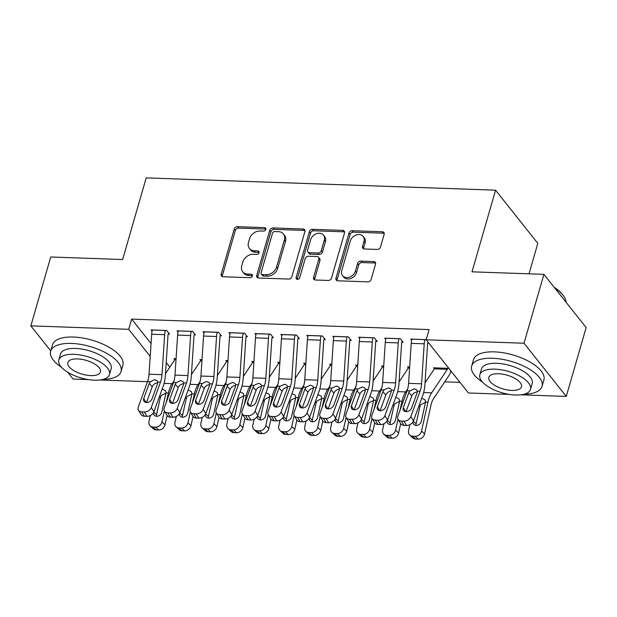<?xml version="1.0" encoding="UTF-8"?>
<svg xmlns="http://www.w3.org/2000/svg" width="617" height="617" viewBox="0 0 617 617"><rect width="100%" height="100%" fill="white"/><g stroke="black" fill="none" stroke-linecap="round" stroke-linejoin="round"><path stroke-width="0.93" d="M265.827 229.439A2.013 1.566 -38.5 0 0 265.618 228.128A2.013 1.566 -38.5 0 0 264.546 227.627L237.476 226.67A2.877 2.244 -38.5 0 0 234.205 229.084L221.195 274.164A2.877 2.244 -38.5 0 0 221.488 276.038A2.877 2.244 -38.5 0 0 223.022 276.755L250.093 277.704A2.013 1.566 -38.5 0 0 252.376 276.015A2.013 1.566 -38.5 0 0 252.176 274.704A2.013 1.566 -38.5 0 0 251.104 274.203L247.602 274.079A9.201 7.173 -38.5 0 1 242.705 271.788A9.201 7.173 -38.5 0 1 241.756 265.78L242.843 262.024A9.201 7.173 -38.5 0 1 253.309 254.297L256.811 254.42A2.013 1.566 -38.5 0 0 259.101 252.731A2.013 1.566 -38.5 0 0 258.893 251.412A2.013 1.566 -38.5 0 0 257.821 250.911L254.32 250.787A9.201 7.173 -38.5 0 1 249.43 248.497A9.201 7.173 -38.5 0 1 248.481 242.489L249.561 238.733A9.201 7.173 -38.5 0 1 260.027 231.005L263.536 231.128A2.013 1.566 -38.5 0 0 265.827 229.439M265.888 229.077A2.013 1.566 -38.5 0 0 265.688 229.061L238.617 228.105A2.877 2.244 -38.5 0 0 235.347 230.519L222.336 275.598A2.877 2.244 -38.5 0 0 222.259 276.601M252.446 275.66A2.013 1.566 -38.5 0 0 252.245 275.637L248.744 275.514L247.602 274.079M259.171 252.368A2.013 1.566 -38.5 0 0 258.963 252.353L255.461 252.23L254.32 250.787M377.218 249.43A2.877 2.244 -38.5 0 0 380.488 247.008L384.144 234.367A2.877 2.244 -38.5 0 0 383.843 232.486A2.877 2.244 -38.5 0 0 382.316 231.768L352.253 230.712A2.877 2.244 -38.5 0 0 348.983 233.126L335.972 278.205A2.877 2.244 -38.5 0 0 336.265 280.079A2.877 2.244 -38.5 0 0 337.8 280.797L367.863 281.853A2.877 2.244 -38.5 0 0 371.133 279.439L375.537 264.169A2.877 2.244 -38.5 0 0 375.244 262.287A2.877 2.244 -38.5 0 0 373.717 261.569L360.852 261.122A2.877 2.244 -38.5 0 0 357.582 263.536L355.392 271.11A7.689 5.993 -38.5 0 1 349.561 277.095A7.689 5.993 -38.5 0 1 342.551 275.652A7.689 5.993 -38.5 0 1 341.764 270.632L350.325 240.954A7.689 5.993 -38.5 0 1 356.163 234.969A7.689 5.993 -38.5 0 1 363.166 236.411A7.689 5.993 -38.5 0 1 363.961 241.432L362.526 246.376A2.877 2.244 -38.5 0 0 362.827 248.258A2.877 2.244 -38.5 0 0 364.354 248.975L377.218 249.43M509.387 394.425L468.411 392.975L426.162 339.79L429.108 329.586L131.652 319.112L128.706 329.316L150.201 356.379M426.162 339.79L524.018 343.237L566.267 396.423L520.864 394.826M50.748 350.919L30.85 325.869L50.733 256.988L122.629 259.518L146.198 177.881L495.567 190.183L472.005 271.827L543.901 274.357L524.018 343.237M30.85 325.869L128.706 329.316M304.906 231.576A2.877 2.244 -38.5 0 0 304.613 229.694A2.877 2.244 -38.5 0 0 303.078 228.984L273.015 227.92A2.877 2.244 -38.5 0 0 269.745 230.334L256.734 275.413A2.877 2.244 -38.5 0 0 257.034 277.288A2.877 2.244 -38.5 0 0 258.562 278.005L288.625 279.061A2.877 2.244 -38.5 0 0 291.895 276.647L304.906 231.576M312.634 229.316L342.697 230.372A2.877 2.244 -38.5 0 1 344.224 231.09A2.877 2.244 -38.5 0 1 344.525 232.971L331.514 278.043A2.877 2.244 -38.5 0 1 328.244 280.457L315.38 280.01A2.877 2.244 -38.5 0 1 313.845 279.293A2.877 2.244 -38.5 0 1 313.552 277.411L318.827 259.132A2.877 2.244 -38.5 0 0 318.534 257.25A2.877 2.244 -38.5 0 0 317.007 256.541L308.469 256.24A2.877 2.244 -38.5 0 0 305.199 258.654L299.708 277.681A2.013 1.566 -38.5 0 1 298.181 279.254A2.013 1.566 -38.5 0 1 296.345 278.876A2.013 1.566 -38.5 0 1 296.137 277.557L309.364 231.73A2.877 2.244 -38.5 0 1 312.634 229.316L313.775 230.758L343.839 231.815L342.697 230.372M529.024 273.832L537.816 243.368L495.567 190.183M401.829 342.25L403.125 342.296L400.271 338.702L384.7 338.155L385.687 339.404M409.673 366.976L407.536 366.899L408.385 367.971M349.916 340.422L351.212 340.468L348.358 336.874L332.787 336.327L333.774 337.576M357.76 365.148L355.623 365.071L356.472 366.143M298.003 338.594L299.299 338.64L296.445 335.046L280.874 334.499L281.861 335.748M305.847 363.32L303.711 363.243L304.559 364.315M246.09 336.766L247.386 336.813L244.533 333.219L228.961 332.671L229.948 333.92M253.934 361.493L251.798 361.415L252.646 362.488M194.178 334.938L195.473 334.985L192.62 331.391L177.048 330.843L178.043 332.093M202.021 359.665L199.885 359.588L200.733 360.66M131.652 319.112L151.049 343.53M166.204 362.611L169.822 367.161M191.54 372.915L192.527 372.953M217.5 373.833L218.48 373.863M243.453 374.75L244.44 374.781M269.413 375.66L270.393 375.699M295.366 376.578L296.353 376.609M321.318 377.488L322.305 377.527M347.278 378.406L348.266 378.437M373.231 379.316L374.218 379.355M399.191 380.234L400.178 380.265M425.144 381.144L426.131 381.183M444.757 381.838L459.989 382.37M176.061 358.747L173.925 358.678L174.773 359.742M168.217 334.021L169.521 334.067L166.667 330.473L151.088 329.925L152.083 331.175M227.974 360.583L225.837 360.505L226.686 361.57M220.13 335.849L221.434 335.895L218.58 332.301L203.001 331.753L203.996 333.003M279.887 362.41L277.75 362.333L278.599 363.398M272.043 337.676L273.346 337.723L270.485 334.129L254.914 333.581L255.908 334.83M331.799 364.238L329.663 364.161L330.511 365.225M323.956 339.504L325.259 339.551L322.398 335.957L306.826 335.409L307.821 336.658M383.712 366.066L381.576 365.989L382.424 367.053M375.869 341.34L377.172 341.378L374.311 337.792L358.739 337.237L359.734 338.486M450.618 371.912L451.706 371.951M448.852 368.357L433.489 367.817L434.337 368.881M426.216 339.62L410.652 339.065L411.647 340.322M427.782 343.168L428.869 343.206M543.901 274.357L586.15 327.542L566.267 396.423M88.378 379.594L73.099 379.054L67.631 372.167M147.525 381.676L99.854 379.995M249.43 248.497L250.571 249.939A9.201 7.173 -38.5 0 0 255.461 252.23M242.705 271.788L243.846 273.223A9.201 7.173 -38.5 0 0 248.744 275.514M304.983 230.573A2.877 2.244 -38.5 0 0 304.22 230.419L274.156 229.362A2.877 2.244 -38.5 0 0 270.886 231.776L257.875 276.848A2.877 2.244 -38.5 0 0 257.798 277.851M274.804 231.529A2.013 1.566 -38.5 0 0 272.521 233.218L261.099 272.783A2.013 1.566 -38.5 0 0 261.307 274.095A2.013 1.566 -38.5 0 0 262.379 274.596L266.074 274.727A9.201 7.173 -38.5 0 0 276.539 266.999L284.344 239.959A9.201 7.173 -38.5 0 0 283.396 233.943A9.201 7.173 -38.5 0 0 278.498 231.66L274.804 231.529M261.307 274.095L262.449 275.537A2.013 1.566 -38.5 0 0 263.521 276.038L262.379 274.596M283.396 233.943L284.537 235.385A9.201 7.173 -38.5 0 1 285.486 241.394L277.681 268.441A9.201 7.173 -38.5 0 1 267.215 276.169L263.521 276.038M344.602 231.969A2.877 2.244 -38.5 0 0 343.839 231.815M318.534 257.25L319.675 258.693A2.877 2.244 -38.5 0 1 319.968 260.567L314.693 278.853A2.877 2.244 -38.5 0 0 314.616 279.856M313.775 230.758A2.877 2.244 -38.5 0 0 310.505 233.172L297.278 279A2.013 1.566 -38.5 0 0 297.217 279.354M324.303 240.16A7.689 5.993 -38.5 0 0 323.509 235.139A7.689 5.993 -38.5 0 0 316.506 233.696A7.689 5.993 -38.5 0 0 310.675 239.681L307.652 250.14A2.877 2.244 -38.5 0 0 307.952 252.014A2.877 2.244 -38.5 0 0 309.479 252.731L318.017 253.032A2.877 2.244 -38.5 0 0 321.287 250.618L324.303 240.16L325.444 241.602A7.689 5.993 -38.5 0 0 324.65 236.573L323.509 235.139M307.952 252.014L309.094 253.456A2.877 2.244 -38.5 0 0 310.621 254.173L309.479 252.731M325.444 241.602L322.429 252.052A2.877 2.244 -38.5 0 1 319.159 254.466L310.621 254.173M363.166 236.411L364.308 237.846A7.689 5.993 -38.5 0 1 365.102 242.874L363.675 247.818A2.877 2.244 -38.5 0 0 363.598 248.821M342.551 275.652L343.692 277.087A7.689 5.993 -38.5 0 0 350.703 278.529A7.689 5.993 -38.5 0 0 356.533 272.544L355.392 271.11M375.614 263.166A2.877 2.244 -38.5 0 0 374.858 263.012L361.994 262.557A2.877 2.244 -38.5 0 0 358.724 264.971L356.533 272.544M384.221 233.365A2.877 2.244 -38.5 0 0 383.458 233.211L353.394 232.146A2.877 2.244 -38.5 0 0 350.124 234.568L337.113 279.64A2.877 2.244 -38.5 0 0 337.036 280.642M150.317 415.542L148.998 421.473A5.861 4.82 -47.1 0 0 150.201 425.946A5.861 4.82 -47.1 0 0 152.985 427.057L156.039 429.887A5.861 4.82 132.9 0 1 153.247 428.776L150.201 425.946M176.061 358.801L175.213 358.77A2.931 1.357 -88 0 1 174.796 359.703L165.472 373.686M174.087 380.681L172.074 383.697A21.973 10.165 92 0 0 168.402 392.983L166.389 402.053M164.392 411.053L161.978 421.928L165.024 424.758A5.861 4.82 132.9 0 1 158.631 429.98L156.039 429.887M167.084 415.48L165.024 424.758M162.834 389.366L165.425 390.661L165.996 392.898L161.801 412.125A4.689 3.856 132.9 0 1 156.687 416.298A4.689 3.856 132.9 0 1 154.451 415.411A4.689 3.856 132.9 0 1 153.386 412.812M158.631 429.98L155.584 427.141L152.985 427.057M155.584 427.141A5.861 4.82 -47.1 0 0 161.978 421.928M165.58 393.33L161.268 395.458L160.366 397.448L156.541 414.67A4.689 3.856 -47.1 0 0 156.479 416.29M165.364 330.427L165.348 330.481A10.258 4.743 92 0 0 164.639 334.669L162.009 374.658A14.646 6.779 -88 0 1 160.528 382.07L151.273 407.459L153.903 411.763A5.861 4.25 148.6 0 1 146.985 416.313L144.363 412.009A5.861 4.25 -31.4 0 0 151.273 407.459M168.557 332.856L168.21 334.075A2.931 1.357 92 0 0 168.001 335.27L165.371 375.259A21.973 10.165 -88 0 1 163.15 386.373L153.903 411.763M152.391 329.972L152.376 330.026A10.258 4.743 92 0 0 151.659 334.213L149.029 374.203A14.646 6.779 -88 0 1 147.548 381.607L138.301 406.996A5.861 4.25 -31.4 0 0 138.486 410.228A5.861 4.25 -31.4 0 0 141.763 411.917L144.363 412.009M157.667 382.864C155.484 382.98 153.787 384.029 152.584 385.995L152.252 386.712L149.245 383.45L143.738 398.559L146.121 402.461M141.763 411.917L144.386 416.22L146.985 416.313M144.386 416.22A5.861 4.25 148.6 0 1 141.108 414.539L138.486 410.228M149.245 383.45L150.347 381.707L154.713 379.648L157.073 380.666L157.736 381.969L157.551 383.743L152.044 398.844A4.689 3.401 148.6 0 1 146.514 402.492L152.252 386.712M146.514 402.492A4.689 3.401 148.6 0 1 143.892 401.143A4.689 3.401 148.6 0 1 143.738 398.559M176.269 416.46L174.95 422.383A5.861 4.82 -47.1 0 0 176.154 426.856A5.861 4.82 -47.1 0 0 178.945 427.967L181.992 430.805A5.861 4.82 132.9 0 1 179.2 429.694L176.154 426.856M202.014 359.719L201.165 359.688A2.931 1.357 -88 0 1 200.756 360.621L191.432 374.596M200.039 381.599L198.034 384.615A21.973 10.165 92 0 0 194.363 393.901L192.35 402.963M190.345 411.971L187.93 422.838L190.977 425.676A5.861 4.82 132.9 0 1 184.591 430.89L181.992 430.805M193.044 416.398L190.977 425.676M188.794 390.283L191.378 391.579L191.956 393.816L187.753 413.043A4.689 3.856 132.9 0 1 182.64 417.215A4.689 3.856 132.9 0 1 180.411 416.328A4.689 3.856 132.9 0 1 179.339 413.729M184.591 430.89L181.537 428.059L178.945 427.967M181.537 428.059A5.861 4.82 -47.1 0 0 187.93 422.838M191.532 394.248L187.229 396.376L186.319 398.366L182.493 415.58A4.689 3.856 -47.1 0 0 182.439 417.2M202.229 417.37L200.911 423.301A5.861 4.82 -47.1 0 0 202.114 427.774A5.861 4.82 -47.1 0 0 204.898 428.884L207.952 431.715A5.861 4.82 132.9 0 1 205.16 430.604L202.114 427.774M227.974 360.629L227.125 360.598A2.931 1.357 -88 0 1 226.709 361.531L217.385 375.514M225.999 382.509L223.986 385.525A21.973 10.165 92 0 0 220.315 394.811L218.302 403.88M216.305 412.889L213.891 423.756L216.937 426.586A5.861 4.82 132.9 0 1 210.544 431.807L207.952 431.715M218.996 417.308L216.937 426.586M214.747 391.193L217.338 392.497L217.909 394.726L213.713 413.953A4.689 3.856 132.9 0 1 208.6 418.125A4.689 3.856 132.9 0 1 206.363 417.239A4.689 3.856 132.9 0 1 205.299 414.639M210.544 431.807L207.497 428.969L204.898 428.884M207.497 428.969A5.861 4.82 -47.1 0 0 213.891 423.756M217.493 395.158L213.181 397.286L212.279 399.276L208.453 416.498A4.689 3.856 -47.1 0 0 208.392 418.118M191.324 331.344L191.309 331.391A10.258 4.743 92 0 0 190.599 335.586L187.961 375.576A14.646 6.779 -88 0 1 186.488 382.98L177.233 408.369L179.855 412.673A5.861 4.25 148.6 0 1 172.937 417.231L170.315 412.927A5.861 4.25 -31.4 0 0 177.233 408.369M194.517 333.774L194.162 334.985A2.931 1.357 92 0 0 193.962 336.188L191.324 376.177A21.973 10.165 -88 0 1 189.111 387.283L179.855 412.673M178.344 330.889L178.328 330.936A10.258 4.743 92 0 0 177.619 335.124L174.989 375.113A14.646 6.779 -88 0 1 173.508 382.525L164.253 407.914A5.861 4.25 -31.4 0 0 164.438 411.146A5.861 4.25 -31.4 0 0 167.716 412.835L170.315 412.927M183.627 383.774C181.437 383.897 179.748 384.939 178.537 386.913L178.205 387.623L175.205 384.368L169.698 399.469L172.074 403.371M167.716 412.835L170.346 417.138L172.937 417.231M170.346 417.138A5.861 4.25 148.6 0 1 167.068 415.449L164.438 411.146M175.205 384.368L176.3 382.625L180.665 380.566L183.033 381.584L183.689 382.879L183.511 384.661L178.005 399.762A4.689 3.401 148.6 0 1 172.467 403.402L178.205 387.623M172.467 403.402A4.689 3.401 148.6 0 1 169.845 402.053A4.689 3.401 148.6 0 1 169.698 399.469M217.277 332.255L217.261 332.308A10.258 4.743 92 0 0 216.552 336.496L213.922 376.486A14.646 6.779 -88 0 1 212.441 383.897L203.186 409.287L205.816 413.591A5.861 4.25 148.6 0 1 198.898 418.141L196.268 413.837A5.861 4.25 -31.4 0 0 203.186 409.287M220.47 334.684L220.122 335.903A2.931 1.357 92 0 0 219.914 337.098L217.284 377.087A21.973 10.165 -88 0 1 215.063 388.201L205.816 413.591M204.304 331.799L204.289 331.853A10.258 4.743 92 0 0 203.571 336.041L200.941 376.031A14.646 6.779 -88 0 1 199.461 383.435L190.213 408.824A5.861 4.25 -31.4 0 0 190.398 412.063A5.861 4.25 -31.4 0 0 193.676 413.745L196.268 413.837M209.579 384.692C207.397 384.807 205.7 385.856 204.497 387.831L204.165 388.54L201.157 385.278L195.651 400.387L198.034 404.289M193.676 413.745L196.299 418.056L198.898 418.141M196.299 418.056A5.861 4.25 148.6 0 1 193.021 416.367L190.398 412.063M198.412 404.32L204.165 388.54M201.157 385.278L202.26 383.535L206.626 381.476L208.986 382.494L209.649 383.797L209.464 385.571L203.957 400.68A4.689 3.401 148.6 0 1 198.427 404.32A4.689 3.401 148.6 0 1 195.805 402.97A4.689 3.401 148.6 0 1 195.651 400.387M103.139 379.386A36.619 15.471 -163.9 0 0 121.032 371.542A36.619 15.471 -163.9 0 0 106.98 353.495A36.619 15.471 -163.9 0 0 71.572 343.422A36.619 15.471 -163.9 0 0 50.656 351.235A36.619 15.471 -163.9 0 0 61.623 367.4M121.032 371.542L122.868 365.164A36.619 15.471 -163.9 0 0 108.823 347.116A36.619 15.471 -163.9 0 0 73.415 337.044A36.619 15.471 -163.9 0 0 52.499 344.857L50.656 351.235M58.816 359.942L60.512 354.073A26.369 11.145 16.1 0 1 75.567 348.451A26.369 11.145 16.1 0 1 101.065 355.7A26.369 11.145 16.1 0 1 111.176 368.696L109.487 374.565A26.369 11.145 -163.9 0 0 99.368 361.57A26.369 11.145 -163.9 0 0 73.878 354.32A26.369 11.145 -163.9 0 0 58.816 359.942A26.369 11.145 -163.9 0 0 68.934 372.938A26.369 11.145 -163.9 0 0 94.432 380.195A26.369 11.145 -163.9 0 0 109.487 374.565M77.526 358.917A16.991 7.18 -163.9 0 0 67.824 362.541A16.991 7.18 -163.9 0 0 74.341 370.917A16.991 7.18 -163.9 0 0 90.776 375.591A16.991 7.18 -163.9 0 0 100.478 371.966A16.991 7.18 -163.9 0 0 93.961 363.59A16.991 7.18 -163.9 0 0 77.526 358.917M554.135 287.244A35.74 15.101 16.1 0 1 563.12 295.304L563.691 296.121A36.619 15.471 -163.9 0 0 554.776 288.046M566.013 302.191A36.619 15.471 -163.9 0 0 563.691 296.121M524.149 394.209A36.619 15.471 -163.9 0 0 542.042 386.373A36.619 15.471 -163.9 0 0 527.99 368.318A36.619 15.471 -163.9 0 0 492.582 358.246A36.619 15.471 -163.9 0 0 471.666 366.058A36.619 15.471 -163.9 0 0 482.633 382.232M542.042 386.373L543.878 379.995A36.619 15.471 -163.9 0 0 529.833 361.94A36.619 15.471 -163.9 0 0 494.425 351.867A36.619 15.471 -163.9 0 0 473.509 359.68L471.666 366.058M479.825 374.774L481.522 368.904A26.369 11.145 16.1 0 1 496.577 363.282A26.369 11.145 16.1 0 1 522.075 370.532A26.369 11.145 16.1 0 1 532.186 383.527L530.497 389.396A26.369 11.145 -163.9 0 0 520.378 376.401A26.369 11.145 -163.9 0 0 494.888 369.143A26.369 11.145 -163.9 0 0 479.825 374.774A26.369 11.145 -163.9 0 0 489.944 387.769A26.369 11.145 -163.9 0 0 515.442 395.019A26.369 11.145 -163.9 0 0 530.497 389.396M498.536 373.748A16.991 7.18 -163.9 0 0 488.834 377.373A16.991 7.18 -163.9 0 0 495.351 385.748A16.991 7.18 -163.9 0 0 511.786 390.422A16.991 7.18 -163.9 0 0 521.488 386.797A16.991 7.18 -163.9 0 0 514.971 378.422A16.991 7.18 -163.9 0 0 498.536 373.748M228.182 418.287L226.863 424.211A5.861 4.82 -47.1 0 0 228.066 428.684A5.861 4.82 -47.1 0 0 230.858 429.794L233.905 432.633A5.861 4.82 132.9 0 1 231.113 431.522L228.066 428.684M253.926 361.547L253.078 361.516A2.931 1.357 -88 0 1 252.669 362.449L243.345 376.424M251.952 383.427L249.947 386.443A21.973 10.165 92 0 0 246.276 395.728L244.263 404.791M242.257 413.799L239.843 424.673L242.89 427.504A5.861 4.82 132.9 0 1 236.504 432.718L233.905 432.633M256.209 333.627L256.202 333.681A10.258 4.743 92 0 0 255.484 337.869L252.854 377.859A14.646 6.779 -88 0 1 251.374 385.263L242.126 410.66A5.861 4.25 -31.4 0 0 242.311 413.891A5.861 4.25 -31.4 0 0 245.589 415.573L248.211 419.884A5.861 4.25 148.6 0 1 244.934 418.195L242.89 427.504M240.707 392.111L243.291 393.407L243.862 395.644L239.666 414.871A4.689 3.856 132.9 0 1 234.553 419.043A4.689 3.856 132.9 0 1 232.324 418.156A4.689 3.856 132.9 0 1 231.252 415.557M236.504 432.718L233.45 429.887L230.858 429.794M233.45 429.887A5.861 4.82 -47.1 0 0 239.843 424.673M243.445 396.075L239.141 398.204L238.231 400.194L234.406 417.408A4.689 3.856 -47.1 0 0 234.352 419.028M254.142 419.198L252.823 425.128A5.861 4.82 -47.1 0 0 254.027 429.602A5.861 4.82 -47.1 0 0 256.811 430.712L259.865 433.543A5.861 4.82 132.9 0 1 257.073 432.432L254.027 429.602M279.887 362.457L279.038 362.426A2.931 1.357 -88 0 1 278.622 363.359L269.297 377.342M277.912 384.337L275.899 387.353A21.973 10.165 92 0 0 272.228 396.638L270.215 405.708M268.218 414.717L265.804 425.583L268.85 428.422A5.861 4.82 132.9 0 1 262.456 433.635L259.865 433.543M270.909 419.136L268.85 428.422M266.66 393.021L269.251 394.325L269.822 396.554L265.626 415.781A4.689 3.856 132.9 0 1 260.513 419.953A4.689 3.856 132.9 0 1 258.276 419.066A4.689 3.856 132.9 0 1 257.204 416.475M262.456 433.635L259.41 430.805L256.811 430.712M259.41 430.805A5.861 4.82 -47.1 0 0 265.804 425.583M269.405 396.986L265.094 399.114L264.192 401.104L260.366 418.326A4.689 3.856 -47.1 0 0 260.305 419.946M243.237 333.172L243.221 333.226A10.258 4.743 92 0 0 242.512 337.414L239.874 377.403A14.646 6.779 -88 0 1 238.401 384.807L229.146 410.197L231.768 414.501A5.861 4.25 148.6 0 1 224.85 419.059L222.228 414.755A5.861 4.25 -31.4 0 0 229.146 410.197M246.422 335.602L246.075 336.813A2.931 1.357 92 0 0 245.875 338.016L243.237 378.005A21.973 10.165 -88 0 1 241.023 389.111L231.768 414.501M230.257 332.717L230.241 332.764A10.258 4.743 92 0 0 229.532 336.951L226.902 376.941A14.646 6.779 -88 0 1 225.421 384.352L216.166 409.742A5.861 4.25 -31.4 0 0 216.351 412.974A5.861 4.25 -31.4 0 0 219.629 414.663L222.228 414.755M235.54 385.602C233.349 385.725 231.653 386.766 230.45 388.741L230.118 389.458L227.118 386.196L221.611 401.297L223.986 405.199M219.629 414.663L222.259 418.966L224.85 419.059M222.259 418.966A5.861 4.25 148.6 0 1 218.981 417.277L216.351 412.974M224.372 405.23L230.118 389.458M227.118 386.196L228.213 384.453L232.578 382.393L234.938 383.412L235.601 384.707L235.424 386.489L229.917 401.59A4.689 3.401 148.6 0 1 224.38 405.23A4.689 3.401 148.6 0 1 221.758 403.88A4.689 3.401 148.6 0 1 221.611 401.297M269.189 334.082L269.174 334.136A10.258 4.743 92 0 0 268.464 338.324L265.834 378.314A14.646 6.779 -88 0 1 264.354 385.725L255.099 411.115L257.721 415.418A5.861 4.25 148.6 0 1 250.81 419.969L248.181 415.665A5.861 4.25 -31.4 0 0 255.099 411.115M272.382 336.512L272.028 337.73A2.931 1.357 92 0 0 271.827 338.926L269.197 378.915A21.973 10.165 -88 0 1 266.976 390.029L257.721 415.418M261.492 386.52C259.31 386.635 257.613 387.684 256.41 389.659L256.078 390.368L253.07 387.106L247.564 402.215L249.947 406.117M248.211 419.884L250.81 419.969M250.325 406.148L256.078 390.368M245.589 415.573L248.181 415.665M253.07 387.106L254.173 385.363L258.538 383.304L260.898 384.329L261.562 385.625L261.377 387.399L255.87 402.508A4.689 3.401 148.6 0 1 250.34 406.148A4.689 3.401 148.6 0 1 247.718 404.798A4.689 3.401 148.6 0 1 247.564 402.215M280.095 420.115L278.776 426.038A5.861 4.82 -47.1 0 0 279.979 430.512A5.861 4.82 -47.1 0 0 282.771 431.622L285.818 434.461A5.861 4.82 132.9 0 1 283.026 433.35L279.979 430.512M305.839 363.374L304.991 363.344A2.931 1.357 -88 0 1 304.582 364.277L295.258 378.252M303.865 385.255L301.852 388.27A21.973 10.165 92 0 0 298.188 397.556L296.175 406.626M294.17 415.627L291.756 426.501L294.803 429.332A5.861 4.82 132.9 0 1 288.417 434.553L285.818 434.461M296.87 420.054L294.803 429.332M292.62 393.939L295.204 395.235L295.774 397.471L291.579 416.699A4.689 3.856 132.9 0 1 286.465 420.871A4.689 3.856 132.9 0 1 284.236 419.984A4.689 3.856 132.9 0 1 283.164 417.385M288.417 434.553L285.363 431.715L282.771 431.622M285.363 431.715A5.861 4.82 -47.1 0 0 291.756 426.501M295.358 397.903L291.054 400.032L290.144 402.022L286.319 419.236A4.689 3.856 -47.1 0 0 286.265 420.856M295.15 335L295.134 335.054A10.258 4.743 92 0 0 294.425 339.242L291.787 379.231A14.646 6.779 -88 0 1 290.314 386.635L281.059 412.025L283.681 416.336A5.861 4.25 148.6 0 1 276.763 420.887L274.141 416.583A5.861 4.25 -31.4 0 0 281.059 412.025M298.335 337.43L297.988 338.648A2.931 1.357 92 0 0 297.787 339.844L295.15 379.833A21.973 10.165 -88 0 1 292.936 390.939L283.681 416.336M282.17 334.545L282.154 334.591A10.258 4.743 92 0 0 281.445 338.787L278.807 378.769A14.646 6.779 -88 0 1 277.334 386.18L268.079 411.57A5.861 4.25 -31.4 0 0 268.264 414.801A5.861 4.25 -31.4 0 0 271.542 416.49L274.141 416.583M287.453 387.43C285.262 387.553 283.565 388.594 282.362 390.569L282.031 391.286L279.031 388.024L273.524 403.125L275.899 407.027M271.542 416.49L274.164 420.794L276.763 420.887M274.164 420.794A5.861 4.25 148.6 0 1 270.894 419.105L268.264 414.801M276.277 407.058L282.031 391.286M279.031 388.024L280.126 386.281L284.491 384.221L286.851 385.239L287.514 386.535L287.329 388.317L281.83 403.418A4.689 3.401 148.6 0 1 276.293 407.058A4.689 3.401 148.6 0 1 273.67 405.708A4.689 3.401 148.6 0 1 273.524 403.125M306.047 421.025L304.736 426.956A5.861 4.82 -47.1 0 0 305.932 431.43A5.861 4.82 -47.1 0 0 308.724 432.54L311.778 435.371A5.861 4.82 132.9 0 1 308.986 434.26L305.932 431.43M331.799 364.285L330.951 364.254A2.931 1.357 -88 0 1 330.535 365.195L321.21 379.17M329.825 386.173L327.812 389.18A21.973 10.165 92 0 0 324.141 398.466L322.128 407.536M320.13 416.544L317.709 427.411L320.763 430.25A5.861 4.82 132.9 0 1 314.369 435.463L311.778 435.371M334.082 336.373L334.067 336.419A10.258 4.743 92 0 0 333.357 340.615L330.72 380.604A14.646 6.779 -88 0 1 329.247 388.008L319.992 413.398A5.861 4.25 -31.4 0 0 320.177 416.629A5.861 4.25 -31.4 0 0 323.455 418.318L326.077 422.622A5.861 4.25 148.6 0 1 322.799 420.933L320.763 430.25M318.573 394.849L321.164 396.153L321.735 398.381L317.539 417.609A4.689 3.856 132.9 0 1 312.426 421.781A4.689 3.856 132.9 0 1 310.189 420.894A4.689 3.856 132.9 0 1 309.117 418.303M314.369 435.463L311.323 432.633L308.724 432.54M311.323 432.633A5.861 4.82 -47.1 0 0 317.709 427.411M321.318 398.813L317.007 400.942L316.105 402.932L312.279 420.154A4.689 3.856 -47.1 0 0 312.217 421.773M321.102 335.918L321.087 335.964A10.258 4.743 92 0 0 320.377 340.152L317.747 380.141A14.646 6.779 -88 0 1 316.266 387.553L307.011 412.943L309.634 417.246A5.861 4.25 148.6 0 1 302.723 421.804L300.093 417.493A5.861 4.25 -31.4 0 0 307.011 412.943M324.295 338.34L323.94 339.558A2.931 1.357 92 0 0 323.74 340.754L321.11 380.743A21.973 10.165 -88 0 1 318.889 391.857L309.634 417.246M308.122 335.455L308.114 335.509A10.258 4.743 92 0 0 307.397 339.697L304.767 379.686A14.646 6.779 -88 0 1 303.286 387.09L294.039 412.488A5.861 4.25 -31.4 0 0 294.224 415.719A5.861 4.25 -31.4 0 0 297.502 417.401L300.093 417.493M313.405 388.348C311.223 388.463 309.526 389.512 308.323 391.487L307.983 392.196L304.983 388.934L299.476 404.042L301.86 407.945M297.502 417.401L300.124 421.712L302.723 421.804M300.124 421.712A5.861 4.25 148.6 0 1 296.846 420.023L294.224 415.719M304.983 388.934L306.086 387.191L310.444 385.139L312.811 386.157L313.467 387.453L313.289 389.227L307.783 404.336A4.689 3.401 148.6 0 1 302.253 407.976L307.983 392.196M302.253 407.976A4.689 3.401 148.6 0 1 299.631 406.626A4.689 3.401 148.6 0 1 299.476 404.042M332.008 421.943L330.689 427.866A5.861 4.82 -47.1 0 0 331.892 432.34A5.861 4.82 -47.1 0 0 334.684 433.45L337.73 436.288A5.861 4.82 132.9 0 1 334.938 435.178L331.892 432.34M357.752 365.202L356.904 365.171A2.931 1.357 -88 0 1 356.495 366.105L347.17 380.08M355.778 387.083L353.765 390.098A21.973 10.165 92 0 0 350.101 399.384L348.081 408.454M346.083 417.454L343.669 428.329L346.715 431.16A5.861 4.82 132.9 0 1 340.329 436.381L337.73 436.288M348.775 421.881L346.715 431.16M344.533 395.767L347.116 397.063L347.687 399.299L343.492 418.527A4.689 3.856 132.9 0 1 338.378 422.699A4.689 3.856 132.9 0 1 336.149 421.812A4.689 3.856 132.9 0 1 335.077 419.213M340.329 436.381L337.275 433.543L334.684 433.45M337.275 433.543A5.861 4.82 -47.1 0 0 343.669 428.329M347.271 399.731L342.967 401.86L342.057 403.85L338.232 421.064A4.689 3.856 -47.1 0 0 338.178 422.684M347.062 336.828L347.047 336.882A10.258 4.743 92 0 0 346.338 341.07L343.7 381.059A14.646 6.779 -88 0 1 342.219 388.463L332.972 413.853L335.594 418.164A5.861 4.25 148.6 0 1 328.676 422.714L326.054 418.411A5.861 4.25 -31.4 0 0 332.972 413.853M350.248 339.257L349.901 340.476A2.931 1.357 92 0 0 349.7 341.671L347.062 381.661A21.973 10.165 -88 0 1 344.849 392.767L335.594 418.164M339.358 389.258C337.175 389.381 335.478 390.422 334.275 392.397L333.944 393.114L330.936 389.851L325.437 404.953L327.812 408.855M326.077 422.622L328.676 422.714M330.936 389.851L332.039 388.108L336.404 386.049L338.764 387.067L339.427 388.371L339.242 390.145L333.743 405.246A4.689 3.401 148.6 0 1 328.205 408.894L333.944 393.114M323.455 418.318L326.054 418.411M328.205 408.894A4.689 3.401 148.6 0 1 325.583 407.536A4.689 3.401 148.6 0 1 325.437 404.953M357.96 422.853L356.649 428.784A5.861 4.82 -47.1 0 0 357.845 433.257A5.861 4.82 -47.1 0 0 360.637 434.368L363.683 437.198A5.861 4.82 132.9 0 1 360.899 436.088L357.845 433.257M383.712 366.112L382.864 366.082A2.931 1.357 -88 0 1 382.447 367.022L373.123 380.998M381.738 388L379.725 391.016A21.973 10.165 92 0 0 376.054 400.294L374.041 409.364M372.043 418.372L369.622 429.239L372.676 432.077A5.861 4.82 132.9 0 1 366.282 437.291L363.683 437.198M374.735 422.792L372.676 432.077M370.485 396.685L373.077 397.98L373.647 400.209L369.452 419.437A4.689 3.856 132.9 0 1 364.338 423.609A4.689 3.856 132.9 0 1 362.102 422.722A4.689 3.856 132.9 0 1 361.03 420.131M366.282 437.291L363.236 434.461L360.637 434.368M363.236 434.461A5.861 4.82 -47.1 0 0 369.622 429.239M373.231 400.641L368.92 402.77L368.017 404.76L364.192 421.982A4.689 3.856 -47.1 0 0 364.13 423.601M373.015 337.746L373 337.792A10.258 4.743 92 0 0 372.29 341.98L369.66 381.969A14.646 6.779 -88 0 1 368.179 389.381L358.924 414.771L361.547 419.074A5.861 4.25 148.6 0 1 354.628 423.632L352.006 419.321A5.861 4.25 -31.4 0 0 358.924 414.771M376.208 340.175L375.853 341.386A2.931 1.357 92 0 0 375.653 342.582L373.023 382.571A21.973 10.165 -88 0 1 370.802 393.685L361.547 419.074M360.035 337.283L360.019 337.337A10.258 4.743 92 0 0 359.31 341.525L356.68 381.514A14.646 6.779 -88 0 1 355.199 388.926L345.944 414.316A5.861 4.25 -31.4 0 0 346.137 417.547A5.861 4.25 -31.4 0 0 349.415 419.236L352.006 419.321M365.318 390.175C363.135 390.291 361.439 391.34 360.235 393.314L359.896 394.024L356.896 390.762L351.389 405.87L353.772 409.773M349.415 419.236L352.037 423.54L354.628 423.632M352.037 423.54A5.861 4.25 148.6 0 1 348.759 421.851L346.137 417.547M356.896 390.762L357.999 389.018L362.356 386.967L364.724 387.985L365.38 389.281L365.202 391.055L359.696 406.163A4.689 3.401 148.6 0 1 354.166 409.804L359.896 394.024M354.166 409.804A4.689 3.401 148.6 0 1 351.543 408.454A4.689 3.401 148.6 0 1 351.389 405.87M383.921 423.771L382.602 429.694A5.861 4.82 -47.1 0 0 383.805 434.175A5.861 4.82 -47.1 0 0 386.597 435.278L389.643 438.116A5.861 4.82 132.9 0 1 386.851 437.006L383.805 434.175M409.665 367.03L408.816 366.999A2.931 1.357 -88 0 1 408.408 367.933L399.083 381.908M407.69 388.911L405.678 391.926A21.973 10.165 92 0 0 402.014 401.212L399.993 410.282M397.996 419.282L395.582 430.157L398.628 432.987A5.861 4.82 132.9 0 1 392.235 438.209L389.643 438.116M400.688 423.709L398.628 432.987M396.446 397.595L399.029 398.891L399.6 401.127L395.404 420.354A4.689 3.856 132.9 0 1 390.291 424.527A4.689 3.856 132.9 0 1 388.062 423.64A4.689 3.856 132.9 0 1 386.99 421.041M392.235 438.209L389.188 435.371L386.597 435.278M389.188 435.371A5.861 4.82 -47.1 0 0 395.582 430.157M399.184 401.559L394.88 403.688L393.97 405.678L390.145 422.892A4.689 3.856 -47.1 0 0 390.091 424.511M398.975 338.656L398.96 338.71A10.258 4.743 92 0 0 398.243 342.898L395.613 382.887A14.646 6.779 -88 0 1 394.132 390.291L384.885 415.681L387.507 419.992A5.861 4.25 148.6 0 1 380.589 424.542L377.966 420.239A5.861 4.25 -31.4 0 0 384.885 415.681M402.161 341.085L401.814 342.304A2.931 1.357 92 0 0 401.605 343.499L398.975 383.489A21.973 10.165 -88 0 1 396.762 394.602L387.507 419.992M385.995 338.201L385.98 338.247A10.258 4.743 92 0 0 385.27 342.443L382.633 382.432A14.646 6.779 -88 0 1 381.159 389.836L371.904 415.226A5.861 4.25 -31.4 0 0 372.09 418.457A5.861 4.25 -31.4 0 0 375.367 420.146L377.966 420.239M391.271 391.093C389.088 391.209 387.391 392.25 386.188 394.224L385.856 394.942L382.849 391.679L377.349 406.78L379.725 410.691M375.367 420.146L377.99 424.45L380.589 424.542M377.99 424.45A5.861 4.25 148.6 0 1 374.712 422.761L372.09 418.457M382.849 391.679L383.951 389.936L388.317 387.877L390.677 388.895L391.34 390.199L391.155 391.972L385.656 407.073A4.689 3.401 148.6 0 1 380.118 410.721L385.856 394.942M380.118 410.721A4.689 3.401 148.6 0 1 377.496 409.372A4.689 3.401 148.6 0 1 377.349 406.78M409.873 424.689L408.562 430.612A5.861 4.82 -47.1 0 0 409.757 435.085A5.861 4.82 -47.1 0 0 412.549 436.196L415.596 439.026A5.861 4.82 132.9 0 1 412.812 437.923L409.757 435.085M447.765 368.318L434.777 367.917A2.931 1.357 -88 0 1 434.36 368.85L425.036 382.825M447.749 368.372A2.931 1.357 -88 0 1 447.34 369.305L431.638 392.844A21.973 10.165 92 0 0 427.967 402.122L421.534 431.067L424.589 433.905A5.861 4.82 132.9 0 1 418.195 439.119L415.596 439.026M450.904 370.933L450.603 371.966A10.258 4.743 -88 0 1 449.161 375.236L433.458 398.767A14.646 6.779 92 0 0 431.013 404.96L424.589 433.905M422.398 398.513L424.99 399.808L425.56 402.037L421.357 421.264A4.689 3.856 132.9 0 1 416.251 425.437A4.689 3.856 132.9 0 1 414.015 424.55A4.689 3.856 132.9 0 1 412.943 421.959M418.195 439.119L415.148 436.288L412.549 436.196M415.148 436.288A5.861 4.82 -47.1 0 0 421.534 431.067M425.136 402.469L420.833 404.598L419.93 406.588L416.105 423.81A4.689 3.856 -47.1 0 0 416.043 425.429M424.928 339.574L424.912 339.62A10.258 4.743 92 0 0 424.203 343.808L421.573 383.797A14.646 6.779 -88 0 1 420.092 391.209L410.837 416.598L413.459 420.902A5.861 4.25 148.6 0 1 406.541 425.46L403.919 421.149A5.861 4.25 -31.4 0 0 410.837 416.598M428.067 342.188L427.766 343.214A2.931 1.357 92 0 0 427.566 344.409L424.936 384.399A21.973 10.165 -88 0 1 422.714 395.512L413.459 420.902M411.948 339.111L411.932 339.165A10.258 4.743 92 0 0 411.223 343.353L408.593 383.342A14.646 6.779 -88 0 1 407.112 390.754L397.857 416.143A5.861 4.25 -31.4 0 0 398.05 419.375A5.861 4.25 -31.4 0 0 401.328 421.064L403.919 421.149M417.231 392.003C415.048 392.119 413.351 393.168 412.148 395.142L411.809 395.852L408.809 392.589L403.302 407.698L405.685 411.601M401.328 421.064L403.95 425.368L406.541 425.46M403.95 425.368A5.861 4.25 148.6 0 1 400.672 423.678L398.05 419.375M408.809 392.589L409.912 390.846L414.269 388.795L416.637 389.813L417.293 391.109L417.115 392.882L411.608 407.991A4.689 3.401 148.6 0 1 406.079 411.632L411.809 395.852M406.079 411.632A4.689 3.401 148.6 0 1 403.456 410.282A4.689 3.401 148.6 0 1 403.302 407.698M265.688 229.061L264.546 227.627M252.245 275.637L251.104 274.203M258.963 252.353L257.821 250.911M222.336 275.598L221.195 274.164M235.347 230.519L234.205 229.084M238.617 228.105L237.476 226.67M257.875 276.848L256.734 275.413M270.886 231.776L269.745 230.334M274.156 229.362L273.015 227.92M304.22 230.419L303.078 228.984M267.215 276.169L266.074 274.727M277.681 268.441L276.539 266.999M285.486 241.394L284.344 239.959M314.693 278.853L313.552 277.411M319.968 260.567L318.827 259.132M297.278 279L296.137 277.557M310.505 233.172L309.364 231.73M319.159 254.466L318.017 253.032M322.429 252.052L321.287 250.618M363.675 247.818L362.526 246.376M365.102 242.874L363.961 241.432M358.724 264.971L357.582 263.536M361.994 262.557L360.852 261.122M374.858 263.012L373.717 261.569M337.113 279.64L335.972 278.205M350.124 234.568L348.983 233.126M353.394 232.146L352.253 230.712M383.458 233.211L382.316 231.768M168.402 392.983L165.996 392.898M172.074 383.697L164.076 383.419M175.999 359.75L174.796 359.703M153.764 412.087L156.541 414.67M160.366 397.448L159.548 396.268M152.376 330.026L165.348 330.481M157.736 381.969L160.528 382.07M147.548 381.607L150.347 381.707M149.029 374.203L162.009 374.658M151.659 334.213L164.639 334.669M194.363 393.901L191.956 393.816M198.034 384.615L190.028 384.329M201.952 360.66L200.756 360.621M179.724 413.004L182.493 415.58M186.319 398.366L185.501 397.178M220.315 394.811L217.909 394.726M223.986 385.525L215.989 385.247M227.912 361.577L226.709 361.531M205.677 413.914L208.453 416.498M212.279 399.276L211.461 398.096M178.328 330.936L191.309 331.391M183.689 382.879L186.488 382.98M173.508 382.525L176.3 382.625M174.989 375.113L187.961 375.576M177.619 335.124L190.599 335.586M204.289 331.853L217.261 332.308M209.649 383.797L212.441 383.897M199.461 383.435L202.26 383.535M200.941 376.031L213.922 376.486M203.571 336.041L216.552 336.496M246.276 395.728L243.862 395.644M249.947 386.443L241.941 386.157M253.865 362.488L252.669 362.449M231.637 414.832L234.406 417.408M238.231 400.194L237.414 399.006M272.228 396.638L269.822 396.554M275.899 387.353L267.894 387.075M279.825 363.405L278.622 363.359M257.59 415.742L260.366 418.326M264.192 401.104L263.374 399.924M230.241 332.764L243.221 333.226M235.601 384.707L238.401 384.807M225.421 384.352L228.213 384.453M226.902 376.941L239.874 377.403M229.532 336.951L242.512 337.414M256.202 333.681L269.174 334.136M261.562 385.625L264.354 385.725M251.374 385.263L254.173 385.363M252.854 377.859L265.834 378.314M255.484 337.869L268.464 338.324M298.188 397.556L295.774 397.471M301.852 388.27L293.854 387.985M305.777 364.315L304.582 364.277M283.55 416.66L286.319 419.236M290.144 402.022L289.327 400.834M282.154 334.591L295.134 335.054M287.514 386.535L290.314 386.635M277.334 386.18L280.126 386.281M278.807 378.769L291.787 379.231M281.445 338.787L294.425 339.242M324.141 398.466L321.735 398.381M327.812 389.18L319.807 388.903M331.738 365.233L330.535 365.195M309.503 417.57L312.279 420.154M316.105 402.932L315.287 401.752M308.114 335.509L321.087 335.964M313.467 387.453L316.266 387.553M303.286 387.09L306.086 387.191M304.767 379.686L317.747 380.141M307.397 339.697L320.377 340.152M350.101 399.384L347.687 399.299M353.765 390.098L345.767 389.813M357.69 366.151L356.495 366.105M335.463 418.488L338.232 421.064M342.057 403.85L341.24 402.662M334.067 336.419L347.047 336.882M339.427 388.371L342.219 388.463M329.247 388.008L332.039 388.108M330.72 380.604L343.7 381.059M333.357 340.615L346.338 341.07M376.054 400.294L373.647 400.209M379.725 391.016L371.719 390.731M383.651 367.061L382.447 367.022M361.415 419.406L364.192 421.982M368.017 404.76L367.2 403.58M360.019 337.337L373 337.792M365.38 389.281L368.179 389.381M355.199 388.926L357.999 389.018M356.68 381.514L369.66 381.969M359.31 341.525L372.29 341.98M402.014 401.212L399.6 401.127M405.678 391.926L397.68 391.648M409.603 367.979L408.408 367.933M387.376 420.316L390.145 422.892M393.97 405.678L393.152 404.49M385.98 338.247L398.96 338.71M391.34 390.199L394.132 390.291M381.159 389.836L383.951 389.936M382.633 382.432L395.613 382.887M385.27 342.443L398.243 342.898M427.967 402.122L425.56 402.037M431.638 392.844L423.632 392.559M447.34 369.305L434.36 368.85M413.328 421.234L416.105 423.81M419.93 406.588L419.113 405.408M411.932 339.165L424.912 339.62M417.293 391.109L420.092 391.209M407.112 390.754L409.912 390.846M408.593 383.342L421.573 383.797M411.223 343.353L424.203 343.808M244.934 418.195L242.311 413.891M322.799 420.933L320.177 416.629"/></g></svg>
